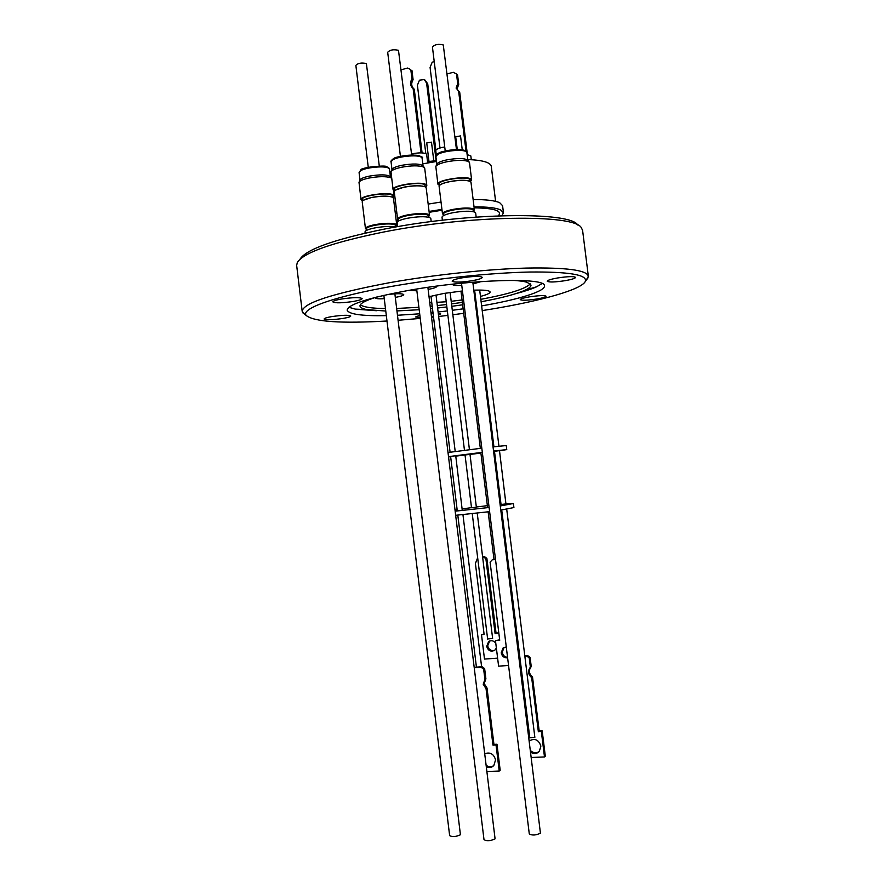 <?xml version="1.0" encoding="UTF-8"?>
<svg xmlns="http://www.w3.org/2000/svg" width="885" height="885" viewBox="0 0 885 885"><rect width="100%" height="100%" fill="white"/><g stroke="black" fill="none" stroke-linecap="round" stroke-linejoin="round"><path stroke-width="1.33" d="M557.572 277.967C567.949 276.408 573.967 276.209 575.604 277.392C575.261 278.388 571.776 279.483 565.172 280.667C554.895 282.204 548.921 282.392 547.24 281.22C547.538 280.235 550.979 279.151 557.572 277.967M529.396 296.873C538.987 295.457 544.563 295.247 546.122 296.232C545.813 297.05 542.737 297.968 536.874 298.997C527.371 300.391 521.818 300.601 520.236 299.628C520.491 298.82 523.555 297.902 529.396 296.873M431.095 313.611L433.086 313.456M438.263 313.334L440.719 313.921L438.484 315.082M433.429 316.199L431.46 316.52M331.643 316.62C342.318 315.082 348.69 314.872 350.792 316.011C350.615 316.741 348.07 317.549 343.148 318.412C332.583 319.939 326.233 320.138 324.087 319.009C324.231 318.29 326.753 317.494 331.643 316.62M341.223 299.064C352.872 297.36 359.841 297.194 362.12 298.588C361.932 299.473 359.1 300.413 353.624 301.409C342.108 303.101 335.172 303.256 332.837 301.873C332.992 301 335.791 300.07 341.223 299.064M462.07 277.835C473.563 276.109 480.301 275.954 482.303 277.37C482.026 278.421 478.674 279.538 472.258 280.711C460.908 282.426 454.193 282.569 452.147 281.153C452.379 280.125 455.687 279.018 462.07 277.835M300.103 259.084C306.188 249.36 334.22 239.359 384.212 229.115C467.789 212.378 570.714 211.471 577.717 225M305.126 314.629L302.194 311.376L296.663 265.456L297.294 262.524C303.389 252.701 332.041 242.556 383.249 232.102C468.95 215.022 574.398 213.971 581.279 227.655L582.596 230.343L588.348 276.242L586.29 280.114M302.194 311.376C302.736 303.19 331.82 293.632 389.422 282.713C433.672 274.826 487.281 269.128 526.365 268.078C566.234 267.381 586.899 270.102 588.348 276.242M476.163 217.057L475.665 212.975L474.714 212.068C470.311 210.763 463.076 210.984 452.987 212.71C445.885 214.192 442.234 215.686 442.024 217.223L442.389 220.221M386.336 315.646C361.888 316.1 348.823 314.263 347.141 310.148C347.894 304.451 368.337 297.88 408.472 290.435C471.561 279.074 546.952 277.248 544.43 285.921C545.293 291.419 517.891 299.705 481.639 305.9M516.165 293.555C524.849 291.276 531.642 289.03 536.531 286.817L542.074 283.576M482.214 310.591L490.5 309.263C540.757 301 581.899 289.583 585.361 281.297C587.43 274.748 568.878 271.662 529.706 272.027C491.175 272.812 436.316 278.487 391.203 286.474C333.191 296.652 300.137 308.953 306.31 315.558C314.286 321.808 341.179 323.633 386.988 321.012M398.095 320.281L420.242 318.412M431.548 317.261L433.528 317.04M438.65 316.476L447.898 315.381M452.854 314.761L463.707 313.312M476.429 311.487L477.225 311.365M431.194 221.593L430.818 218.529L429.667 217.533C424.933 216.272 417.576 216.504 407.576 218.23C400.794 219.635 397.321 221.073 397.144 222.555L397.642 226.648M395.938 226.947C390.75 226.029 383.725 226.35 374.842 227.91C368.437 229.226 365.162 230.576 365.007 231.947L365.151 233.109M462.667 304.794L451.815 306.31M446.859 306.94L437.61 308.002M432.488 308.533L430.497 308.732M419.18 309.717L396.956 310.923M385.772 311.033L367.032 309.639C362.573 308.788 360.217 307.604 359.974 306.088C359.752 303.566 365.372 300.535 376.844 297.006M348.867 307.294L355.582 309.197L376.424 310.712M512.426 280.357C519.163 280.7 524.097 281.364 527.239 282.359L531 285.092C531.122 286.618 529.13 288.333 525.004 290.236C516.032 294.196 501.408 298.035 481.119 301.763M476.152 302.637L475.356 302.781M474.028 206.88C487.015 206.769 495.877 207.776 500.611 209.889L503.454 212.743L502.58 205.685L499.726 202.742C494.98 200.552 486.119 199.49 473.121 199.556M503.454 212.743L501.961 215.697M475.057 300.347L475.853 300.214M480.82 299.329C509.107 294.041 525.601 288.886 530.281 283.875M391.402 175.993L390.694 177.022M429.026 296.707L443.883 293.433L462.457 290.966M473.807 290.169C484.161 289.826 489.593 290.435 490.124 291.995C490.091 293.256 486.872 294.738 480.466 296.42M475.533 297.581L474.736 297.747M436.46 286.143L436.736 286.486C436.537 287.393 433.672 288.377 428.141 289.417M481.163 281.563L473.033 283.93M387.11 294.605C396.845 293.433 402.387 293.433 403.737 294.616C403.538 295.49 400.728 296.42 395.307 297.415M396.17 226.903L394.832 224.602C390.451 223.529 383.891 223.75 375.163 225.255C369.399 226.438 366.445 227.666 366.301 228.916L366.49 230.41M473.807 211.769L472.756 209.457C468.796 208.263 462.28 208.451 453.22 210.011C446.825 211.349 443.529 212.71 443.341 214.104L443.518 215.597M428.971 217.312L427.732 214.922C423.472 213.761 416.846 213.96 407.863 215.52C401.757 216.792 398.626 218.097 398.471 219.447L398.648 220.94M396.06 226.007L396.734 224.967L395.506 223.993C390.893 222.865 383.99 223.097 374.786 224.679C368.713 225.941 365.605 227.224 365.45 228.551L366.368 229.403M473.685 210.796L474.382 209.712L473.475 208.838C469.293 207.577 462.424 207.776 452.866 209.424C446.14 210.829 442.666 212.267 442.467 213.739L443.407 214.624M428.849 216.338L429.535 215.254L428.44 214.303C423.948 213.075 416.968 213.285 407.487 214.933C401.06 216.272 397.763 217.655 397.597 219.071L398.527 219.956M396.734 224.967L393.471 198.185L392.221 197.089C387.586 195.784 380.672 195.95 371.479 197.576C366.954 198.528 364.023 199.59 362.673 200.762L362.197 201.736L365.45 228.551M474.382 209.712L470.997 182.321L470.079 181.348C465.875 179.898 459.005 180.02 449.458 181.724C444.403 182.786 441.128 183.98 439.624 185.319L439.104 186.359L442.467 213.739M429.535 215.254L426.183 187.874L425.065 186.801C420.552 185.385 413.56 185.529 404.102 187.222C399.312 188.228 396.203 189.368 394.765 190.629L394.256 191.669L397.597 219.071M392.066 197.034L391.955 196.99C387.409 195.707 380.605 195.862 371.567 197.466L363.281 200.298M469.504 181.104C465.167 179.821 458.519 179.998 449.536 181.613C445.055 182.553 441.958 183.615 440.254 184.81M424.689 186.647C420.187 185.308 413.35 185.463 404.191 187.1L395.407 190.131M393.128 197.609L392.929 195.961L391.701 194.877C386.059 192.156 360.892 196.072 362.186 199.446L362.385 201.105M470.643 181.724L469.537 179.08C464.57 176.015 437.732 180.385 439.093 184.025L439.303 185.695M425.829 187.266L424.523 184.534C419.092 181.591 392.896 185.761 394.245 189.335L394.445 191.005M471.296 159.698L470.831 155.948L467.136 154.587M427.687 162.884L426.647 154.432L425.928 153.647C422.709 152.541 417.919 152.64 411.536 153.968M456.726 149.565L456.217 147.507M359.111 182.067L359.974 180.12C360.615 178.681 363.624 177.365 369.001 176.181C380.152 174.29 387.298 174.456 390.44 176.679L391.69 178.327L390.716 177.73C385.805 176.215 378.481 176.325 368.757 178.095C362.938 179.378 359.697 180.783 359 182.332L361.014 199.579C359.62 195.939 386.723 191.735 392.774 194.656L394.091 195.828L393.084 197.255M471.628 179.887L469.504 162.663L468.53 161.557C464.072 159.875 456.793 159.964 446.704 161.8C440.243 163.227 436.615 164.809 435.829 166.535L437.898 184.168C436.427 180.263 465.333 175.551 470.665 178.847L471.628 179.887L470.61 181.403M439.259 185.374L437.898 184.168M426.813 185.452L424.7 168.227L423.517 167.011C418.738 165.373 411.337 165.462 401.325 167.287C395.175 168.659 391.723 170.163 390.982 171.823L393.051 189.467C391.59 185.618 419.8 181.137 425.641 184.301L426.813 185.452L425.796 186.956M394.4 190.695L393.051 189.467M469.183 162.032L467.866 160.318C464.89 158.105 457.899 157.95 446.881 159.853C440.907 161.181 437.544 162.652 436.803 164.256L435.951 166.258M424.38 167.597L423.063 165.871C419.944 163.592 412.775 163.415 401.547 165.34C395.86 166.601 392.663 168.006 391.966 169.555L391.104 171.546M458.43 91.42L457.125 88.777L458.729 84.374L457.7 83.666L456.516 74.03L457.545 74.76L456.217 73.754M467.402 154.598L459.702 92.228L456.096 88.08L457.7 83.666M448.12 452.5L481.816 448.186M480.909 453.087L470.012 454.425M465.045 455.023L455.775 456.118M450.642 456.693L448.651 456.914M448.618 456.616L482.325 452.346M379.3 166.081L366.39 63.565C361.556 62.492 358.049 63.1 355.858 65.368L368.271 167.32M456.472 149.565L443.274 44.947C438.44 43.774 434.823 44.438 432.422 46.927L445.232 151.003M416.658 289.063L484.006 839.688C486.827 841.259 490.522 840.982 495.08 838.858L427.886 287.337M461.505 283.233L529.296 833.969C532.228 835.584 535.945 835.318 540.436 833.183L472.822 282.204M383.858 295.336L449.646 835.639C452.323 837.11 455.919 836.823 460.432 834.776L394.876 293.831M411.669 155.041L398.482 50.334C393.582 49.195 389.986 49.825 387.685 52.248L400.418 156.368M462.258 510.258L455.731 455.764L450.609 456.394L457.279 510.844L462.258 510.258M505.932 503.93L499.494 450.653L494.483 451.273L501.043 504.494L505.932 503.93M476.351 507.216L470.012 454.37L465.034 454.978L471.517 507.78L476.351 507.216M487.381 505.656L476.473 506.983M471.506 507.636L462.247 508.941M457.136 509.738L455.167 510.07M455.299 511.165L489.106 507.492M455.808 515.28L489.626 511.652M529.927 737.725L534.85 737.316L506.707 509.174M487.779 638.959L492.635 638.483L477.236 513.189M487.192 771.521L499.228 771.045L500.18 770.227L496.983 744.23L493.941 744.373L487.027 688.043L484.195 683.596L485.898 678.85L484.914 679.47L483.652 669.16L481.13 667.312L474.482 667.766M499.228 771.045L496.031 744.993L492.967 745.137L486.053 688.685L483.21 684.216L484.914 679.47M493.753 765.636C491.429 767.052 489.007 767.041 486.473 765.58M485.002 753.633C490.312 751.94 493.83 754.031 495.567 759.894L493.797 765.58C491.783 767.516 489.394 767.981 486.639 766.985M521.188 674.602L520.811 671.505M530.768 752.316C533.976 754.153 536.819 753.865 539.297 751.476L540.89 746.099C538.677 739.705 534.828 737.957 529.352 740.867M530.569 750.723C533.434 753.102 536.31 753.389 539.219 751.575M495.788 643.262C493.73 640.618 491.352 640.054 488.642 641.592L486.684 646.327C488.111 650.785 490.799 652.112 494.737 650.298L496.374 648.03M489.682 641.017L487.668 645.796C488.708 649.667 491.053 651.172 494.682 650.342M507.559 657.356C504.594 657.013 502.802 655.309 502.182 652.245L504.184 647.333M507.614 657.865C504.173 658.053 502.038 656.371 501.198 652.82L503.1 647.975L506.275 646.957M524.794 655.774L527.615 655.575L524.849 656.25M519.794 656.604L519.207 656.637L519.749 656.305M474.426 667.279L482.115 666.737L481.13 667.312M495.512 559.541L492.215 559.851L495.489 559.331M499.649 639.833L495.456 640.618L499.715 640.297L490.102 562.174L492.215 559.851M495.456 640.618L498.598 666.151L508.554 665.476M497.613 658.152L484.493 659.071L481.495 634.645L484.062 634.014M482.59 556.731L484.36 556.554L483.376 556.886L485.887 558.678L486.872 558.346L484.36 556.554M486.872 558.346L496.054 633.096L498.797 632.886M502.282 650.287L502.757 654.17M529.949 740.391L529.385 741.066M526.752 656.117L529.23 657.898L530.104 657.356L531.243 666.615C528.445 670.299 528.865 673.762 532.527 677.025L539.197 731.054L542.195 730.899L545.315 756.177L544.485 756.94L531.409 757.494M530.104 657.356L527.615 655.575M485.887 558.678L495.091 633.605L496.054 633.096M495.091 633.605L498.852 633.317M481.495 634.645L484.117 634.445L475.411 563.48L477.657 557.727M529.23 657.898L530.38 667.19L531.243 666.615M530.38 667.19C527.571 670.874 528.002 674.348 531.664 677.611L532.527 677.025M531.664 677.611L538.357 731.762L539.197 731.054M538.357 731.762L542.195 730.899M541.355 731.607L544.485 756.94M496.983 744.23L496.031 744.993M493.941 744.373L492.967 745.137M487.027 688.043L486.053 688.685M485.898 678.85L484.637 668.573L482.115 666.737M483.652 669.16L484.637 668.573M482.613 556.964L483.376 556.886M500.91 510.081L513.908 507.559L513.411 503.499L506.043 503.731M500.401 505.943L513.411 503.499M500.998 504.184L500.191 504.262M487.746 507.437L489.095 507.382M482.325 452.379L480.843 452.578L487.602 507.481M493.631 451.007L506.762 449.624L499.494 450.697M494.494 451.361L493.686 451.461M493.122 446.859L506.253 445.564L506.762 449.624M439.989 147.994L430.077 67.415L432.212 62.171L434.247 61.684M436.128 160.65L426.592 83.079L424.258 79.561L419.457 80.192L417.41 85.214L425.807 153.592M435.874 150.173L427.72 83.809L424.977 80.037M433.772 160.738L431.482 142.153L426.725 142.961L428.982 161.335M401.226 69.782L407.587 68.045L410.352 69.384M411.979 70.568L413.096 79.639C410.939 83.433 411.326 86.641 414.28 89.252L422.09 152.906M414.28 89.252L413.118 88.533L421.017 152.873M410.828 69.804L411.934 78.898L413.096 79.639M411.934 78.898C409.777 82.703 410.164 85.922 413.118 88.533M466.03 151.169L458.673 91.531M458.729 84.374L457.545 74.76M456.516 74.03L453.319 72.304L447.146 73.897M462.258 149.853L460.532 135.914L455.698 136.744L457.279 149.554M362.341 200.751L361.014 199.579M444.735 146.954C439.048 147.95 436.051 149.178 435.763 150.66L436.294 155.041M436.382 160.65L427.532 161.634M495.611 201.36L491.275 166.303C490.39 162.386 482.546 160.13 467.745 159.554M436.482 161.49L422.787 163.836M384.267 298.71C378.758 298.986 375.804 298.732 375.395 297.924L375.959 297.272M461.771 285.335C456.151 285.667 453.131 285.412 452.711 284.572L452.954 284.129M416.868 290.778L408.394 290.446M462.07 299.96L451.206 301.309M446.228 301.774L436.913 302.316M431.736 302.382L429.712 302.327M360.372 304.739C363.304 307.095 371.667 308.378 385.473 308.566M396.657 308.467L418.882 307.294M430.21 306.31L432.19 306.11M437.312 305.579L446.56 304.517M451.516 303.887L462.368 302.371M441.029 202.034L428.174 204.092M396.834 212.82L395.341 213.539M396.226 220.741L398.239 219.812M429.07 211.438L441.936 209.402M476.661 306.741L475.865 306.874M463.154 308.821L452.312 310.303M447.345 310.934L438.097 312.007M432.975 312.549L430.995 312.759M419.678 313.799L397.487 315.27M420.143 317.571L415.607 316.963L419.866 315.292M396.447 222.622L397.243 222.102M390.407 176.635L389.488 169.146L388.261 167.951C383.88 165.628 365.439 167.486 360.56 170.75L359.078 172.564L360.881 169.865M467.833 160.273L466.893 152.618L465.986 151.567C462.235 149.034 443.485 150.904 437.809 154.388L435.885 156.568C435.265 156.225 436.028 155.196 438.163 153.47M423.041 165.827L422.101 158.172L420.994 157.01C416.824 154.521 398.007 156.413 392.73 159.842L391.048 161.855C390.539 161.457 391.214 160.484 393.062 158.946M420.773 156.899C419.656 153.028 393.803 156.501 393.571 158.78M465.565 151.357C464.348 147.552 439.181 151.092 438.628 153.326M388.216 167.929C387.398 164.156 361.401 167.464 361.39 169.699M426.592 83.079L427.72 83.809M429.181 212.289L442.035 210.221M474.15 207.831C494.593 208.185 502.658 210.851 498.344 215.829M306.31 315.558L302.814 312.825M525.004 290.236L536.531 286.817M393.394 190.087L394.091 195.828M498.941 446.217L479.681 290.059M455.211 451.538L436.017 294.959M469.437 449.702L450.111 292.448M481.606 666.77L462.955 514.705M503.1 647.975L504.074 647.422M489.615 641.061L488.642 641.592M493.996 559.431L488.144 511.851M487.646 639.092L472.258 513.742M529.816 737.902L501.718 509.97M476.429 667.124L457.799 515.147M393.228 158.846C398.272 156.413 404.998 155.141 413.406 155.041C421.072 156.247 423.97 157.287 422.101 158.172M438.318 153.382C443.042 151.125 449.337 149.842 457.202 149.554C467.07 149.753 466.981 152.253 466.893 152.618M361.047 169.765C359.288 168.15 386.413 164.477 386.811 166.834C389.002 167.896 389.898 168.659 389.488 169.146M391.989 169.511L391.048 161.855M480.334 448.363L460.974 291.11M464.47 450.332L445.177 293.223M450.089 452.224L430.973 296.165M493.918 446.77L474.614 290.136M436.825 164.212L435.885 156.568M359.985 180.064L359.078 172.564M367.032 309.639L355.029 309.097M585.361 281.297L588.094 277.79"/></g></svg>

